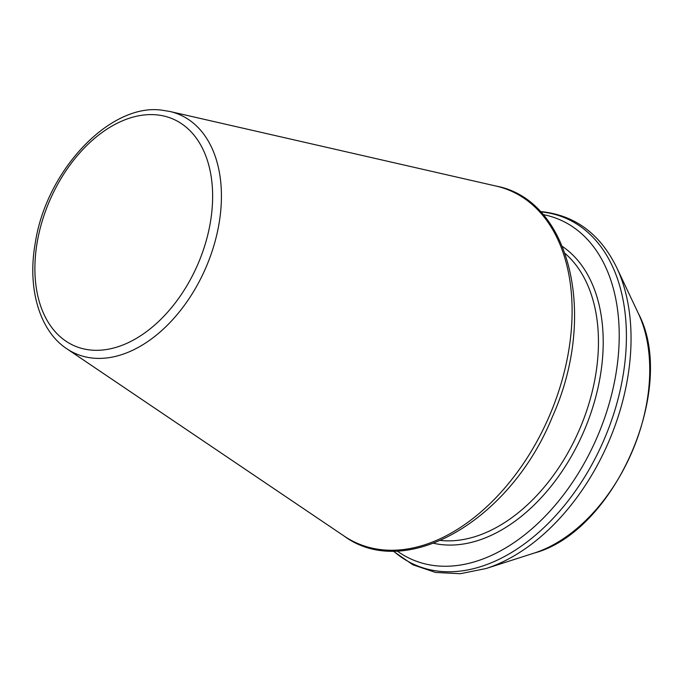 <?xml version="1.0" encoding="UTF-8"?>
<svg xmlns="http://www.w3.org/2000/svg" width="684" height="684" viewBox="0 0 684 684"><rect width="100%" height="100%" fill="white"/><g stroke="black" fill="none" stroke-linecap="round" stroke-linejoin="round"><path stroke-width="1.03" d="M397.088 550.919A185.253 120.803 -66.5 0 0 596.875 437.777A185.253 120.803 -66.5 0 0 543.036 214.579M66.852 348.78A130.302 84.97 -66.5 0 0 205.713 268.034A130.302 84.97 -66.5 0 0 169.829 111.466L162.134 110.21C110.5 102.609 46.179 170.213 35.269 243.025C27.061 288.725 39.74 331.082 66.852 348.78L344.137 536.068A192.178 125.326 -66.5 0 0 548.936 416.975A192.178 125.326 -66.5 0 0 496.02 186.057L169.829 111.466M156.79 114.869A123.65 80.626 -66.5 0 0 35.79 284.142A123.65 80.626 -66.5 0 0 178.627 298.386A123.65 80.626 -66.5 0 0 156.79 114.869M440.701 540.471A159.646 104.105 -66.5 0 0 579.22 430.116A159.646 104.105 -66.5 0 0 565.198 253.567M433.724 543.31A163.006 106.302 -66.5 0 0 583.563 432.006A163.006 106.302 -66.5 0 0 562.505 246.531M393.394 550.971A188.998 123.248 -66.5 0 0 603.459 441.069A188.998 123.248 -66.5 0 0 541.087 211.895A188.998 123.248 -66.5 0 0 540.548 211.843M534.272 553.048C615.207 531.502 677.853 387.153 638.3 313.323A150.531 98.163 -66.5 0 1 631.614 452.851A150.531 98.163 -66.5 0 1 534.272 553.048L486.076 568.524A188.998 123.248 -66.5 0 0 608.29 442.736A188.998 123.248 -66.5 0 0 616.677 267.547C600.39 234.287 575.671 215.691 542.532 211.758L540.283 211.561M344.137 536.068C405.509 581.451 510.384 520.738 552.347 416.881C598.047 315.777 570.336 199.805 496.02 186.057M486.076 568.524L460.272 573.714L435.563 572.448L412.854 564.77L393.001 550.971M638.3 313.323L616.677 267.547"/></g></svg>
